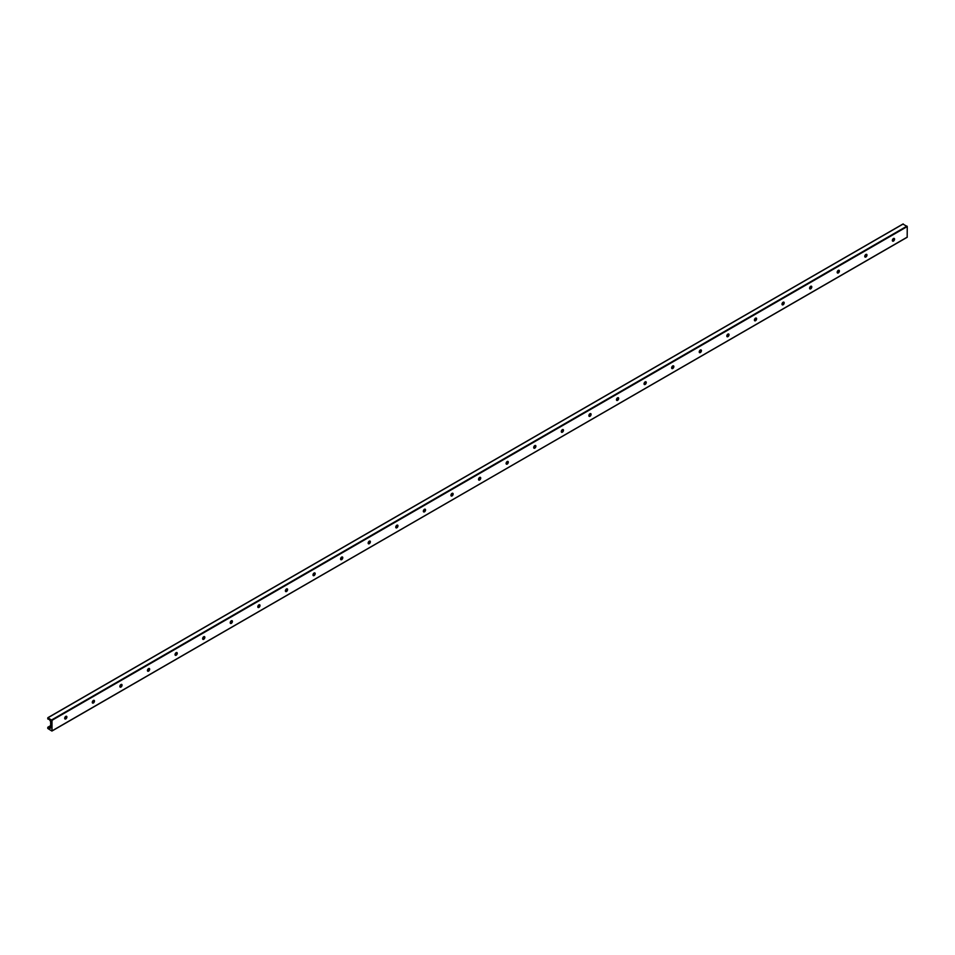 <?xml version="1.0" encoding="UTF-8"?>
<svg xmlns="http://www.w3.org/2000/svg" width="955" height="955" viewBox="0 0 955 955"><rect width="100%" height="100%" fill="white"/><g stroke="black" fill="none" stroke-linecap="round" stroke-linejoin="round"><path stroke-width="1.43" d="M66.205 716.226A1.564 0.895 -60 0 1 66.289 716.668A1.564 0.895 -60 0 1 64.761 718.721M64.916 718.685A2.686 1.552 120 0 0 66.253 716.381M64.677 718.291A1.564 0.895 -60 0 1 65.37 716.716A1.564 0.895 -60 0 1 66.564 716.298A1.564 0.895 -60 0 1 66.564 718.1A1.564 0.895 -60 0 1 65.012 718.996A1.564 0.895 -60 0 1 64.677 718.291M93.793 700.302A1.564 0.895 -60 0 1 93.877 700.731A1.564 0.895 -60 0 1 92.349 702.796M92.504 702.761A2.686 1.552 120 0 0 93.841 700.457M92.277 702.355A1.564 0.895 -60 0 1 92.957 700.791A1.564 0.895 -60 0 1 94.151 700.373A1.564 0.895 -60 0 1 94.151 702.176A1.564 0.895 -60 0 1 92.599 703.071A1.564 0.895 -60 0 1 92.277 702.355M121.381 684.377A1.564 0.895 -60 0 1 121.464 684.807A1.564 0.895 -60 0 1 119.948 686.86M120.103 686.836A2.686 1.552 120 0 0 121.428 684.52M119.864 686.43A1.564 0.895 -60 0 1 120.545 684.854A1.564 0.895 -60 0 1 121.739 684.437A1.564 0.895 -60 0 1 121.739 686.239A1.564 0.895 -60 0 1 120.187 687.146A1.564 0.895 -60 0 1 119.864 686.43M148.968 668.44A1.564 0.895 -60 0 1 149.052 668.882A1.564 0.895 -60 0 1 147.536 670.935M147.691 670.911A2.686 1.552 120 0 0 149.016 668.596M147.452 670.505A1.564 0.895 -60 0 1 148.132 668.93A1.564 0.895 -60 0 1 149.338 668.512A1.564 0.895 -60 0 1 149.338 670.315A1.564 0.895 -60 0 1 147.774 671.222A1.564 0.895 -60 0 1 147.452 670.505M176.556 652.516A1.564 0.895 -60 0 1 176.639 652.945A1.564 0.895 -60 0 1 175.123 655.011M175.278 654.975A2.686 1.552 120 0 0 176.615 652.671M175.04 654.569A1.564 0.895 -60 0 1 175.72 653.005A1.564 0.895 -60 0 1 176.926 652.587A1.564 0.895 -60 0 1 176.926 654.39A1.564 0.895 -60 0 1 175.362 655.285A1.564 0.895 -60 0 1 175.04 654.569M204.143 636.591A1.564 0.895 -60 0 1 204.227 637.021A1.564 0.895 -60 0 1 202.711 639.086M202.866 639.05A2.686 1.552 120 0 0 204.203 636.734M202.627 638.644A1.564 0.895 -60 0 1 203.308 637.069A1.564 0.895 -60 0 1 204.513 636.651A1.564 0.895 -60 0 1 204.513 638.453A1.564 0.895 -60 0 1 202.949 639.361A1.564 0.895 -60 0 1 202.627 638.644M231.743 620.654A1.564 0.895 -60 0 1 231.814 621.096A1.564 0.895 -60 0 1 230.298 623.149M230.453 623.126A2.686 1.552 120 0 0 231.79 620.81M230.215 622.72A1.564 0.895 -60 0 1 230.895 621.144A1.564 0.895 -60 0 1 232.101 620.726A1.564 0.895 -60 0 1 232.101 622.529A1.564 0.895 -60 0 1 230.537 623.436A1.564 0.895 -60 0 1 230.215 622.72M259.33 604.73A1.564 0.895 -60 0 1 259.414 605.172A1.564 0.895 -60 0 1 257.886 607.225M258.041 607.189A2.686 1.552 120 0 0 259.378 604.885M257.802 606.783A1.564 0.895 -60 0 1 258.483 605.219A1.564 0.895 -60 0 1 259.688 604.802A1.564 0.895 -60 0 1 259.688 606.604A1.564 0.895 -60 0 1 258.125 607.499A1.564 0.895 -60 0 1 257.802 606.783M286.918 588.805A1.564 0.895 -60 0 1 287.001 589.235A1.564 0.895 -60 0 1 285.473 591.3M285.629 591.264A2.686 1.552 120 0 0 286.966 588.949M285.39 590.859A1.564 0.895 -60 0 1 286.07 589.295A1.564 0.895 -60 0 1 287.276 588.877A1.564 0.895 -60 0 1 287.276 590.668A1.564 0.895 -60 0 1 285.712 591.575A1.564 0.895 -60 0 1 285.39 590.859M314.505 572.869A1.564 0.895 -60 0 1 314.589 573.31A1.564 0.895 -60 0 1 313.061 575.364M313.216 575.34A2.686 1.552 120 0 0 314.553 573.024M312.989 574.934A1.564 0.895 -60 0 1 313.67 573.358A1.564 0.895 -60 0 1 314.863 572.94A1.564 0.895 -60 0 1 314.863 574.743A1.564 0.895 -60 0 1 313.312 575.65A1.564 0.895 -60 0 1 312.989 574.934M342.093 556.944A1.564 0.895 -60 0 1 342.177 557.386A1.564 0.895 -60 0 1 340.66 559.439M340.816 559.403A2.686 1.552 120 0 0 342.141 557.099M340.577 559.009A1.564 0.895 -60 0 1 341.257 557.433A1.564 0.895 -60 0 1 342.451 557.016A1.564 0.895 -60 0 1 342.451 558.818A1.564 0.895 -60 0 1 340.899 559.714A1.564 0.895 -60 0 1 340.577 559.009M369.681 541.019A1.564 0.895 -60 0 1 369.764 541.449A1.564 0.895 -60 0 1 368.248 543.514M368.403 543.479A2.686 1.552 120 0 0 369.728 541.163M368.164 543.073A1.564 0.895 -60 0 1 368.845 541.509A1.564 0.895 -60 0 1 370.051 541.091A1.564 0.895 -60 0 1 370.051 542.894A1.564 0.895 -60 0 1 368.487 543.789A1.564 0.895 -60 0 1 368.164 543.073M397.268 525.095A1.564 0.895 -60 0 1 397.352 525.525A1.564 0.895 -60 0 1 395.836 527.578M395.991 527.554A2.686 1.552 120 0 0 397.328 525.238M395.752 527.148A1.564 0.895 -60 0 1 396.432 525.572A1.564 0.895 -60 0 1 397.638 525.155A1.564 0.895 -60 0 1 397.638 526.957A1.564 0.895 -60 0 1 396.074 527.864A1.564 0.895 -60 0 1 395.752 527.148M424.856 509.158A1.564 0.895 -60 0 1 424.939 509.6A1.564 0.895 -60 0 1 423.423 511.653M423.578 511.617A2.686 1.552 120 0 0 424.915 509.313M423.34 511.223A1.564 0.895 -60 0 1 424.02 509.648A1.564 0.895 -60 0 1 425.226 509.23A1.564 0.895 -60 0 1 425.226 511.032A1.564 0.895 -60 0 1 423.662 511.928A1.564 0.895 -60 0 1 423.34 511.223M452.455 493.234A1.564 0.895 -60 0 1 452.527 493.663A1.564 0.895 -60 0 1 451.011 495.729M451.166 495.693A2.686 1.552 120 0 0 452.503 493.377M450.927 495.287A1.564 0.895 -60 0 1 451.608 493.723A1.564 0.895 -60 0 1 452.813 493.305A1.564 0.895 -60 0 1 452.813 495.108A1.564 0.895 -60 0 1 451.249 496.003A1.564 0.895 -60 0 1 450.927 495.287M480.043 477.309A1.564 0.895 -60 0 1 480.126 477.739A1.564 0.895 -60 0 1 478.598 479.792M478.753 479.768A2.686 1.552 120 0 0 480.09 477.452M478.515 479.362A1.564 0.895 -60 0 1 479.195 477.787A1.564 0.895 -60 0 1 480.401 477.369A1.564 0.895 -60 0 1 480.401 479.171A1.564 0.895 -60 0 1 478.837 480.079A1.564 0.895 -60 0 1 478.515 479.362M507.63 461.372A1.564 0.895 -60 0 1 507.714 461.814A1.564 0.895 -60 0 1 506.186 463.867M506.341 463.832A2.686 1.552 120 0 0 507.678 461.528M506.102 463.438A1.564 0.895 -60 0 1 506.783 461.862A1.564 0.895 -60 0 1 507.988 461.444A1.564 0.895 -60 0 1 507.988 463.247A1.564 0.895 -60 0 1 506.425 464.142A1.564 0.895 -60 0 1 506.102 463.438M535.218 445.448A1.564 0.895 -60 0 1 535.301 445.878A1.564 0.895 -60 0 1 533.773 447.943M533.929 447.907A2.686 1.552 120 0 0 535.266 445.603M533.69 447.501A1.564 0.895 -60 0 1 534.382 445.937A1.564 0.895 -60 0 1 535.576 445.519A1.564 0.895 -60 0 1 535.576 447.322A1.564 0.895 -60 0 1 534.024 448.217A1.564 0.895 -60 0 1 533.69 447.501M562.805 429.523A1.564 0.895 -60 0 1 562.889 429.953A1.564 0.895 -60 0 1 561.361 432.006M561.516 431.982A2.686 1.552 120 0 0 562.853 429.666M561.289 431.576A1.564 0.895 -60 0 1 561.97 430.001A1.564 0.895 -60 0 1 563.163 429.583A1.564 0.895 -60 0 1 563.163 431.385A1.564 0.895 -60 0 1 561.612 432.293A1.564 0.895 -60 0 1 561.289 431.576M590.393 413.587A1.564 0.895 -60 0 1 590.476 414.028A1.564 0.895 -60 0 1 588.96 416.082M589.116 416.058A2.686 1.552 120 0 0 590.441 413.742M588.877 415.652A1.564 0.895 -60 0 1 589.557 414.076A1.564 0.895 -60 0 1 590.763 413.658A1.564 0.895 -60 0 1 590.763 415.461A1.564 0.895 -60 0 1 589.199 416.368A1.564 0.895 -60 0 1 588.877 415.652M617.981 397.662A1.564 0.895 -60 0 1 618.064 398.092A1.564 0.895 -60 0 1 616.548 400.157M616.703 400.121A2.686 1.552 120 0 0 618.028 397.817M616.464 399.715A1.564 0.895 -60 0 1 617.145 398.151A1.564 0.895 -60 0 1 618.351 397.734A1.564 0.895 -60 0 1 618.351 399.536A1.564 0.895 -60 0 1 616.787 400.432A1.564 0.895 -60 0 1 616.464 399.715M645.568 381.737A1.564 0.895 -60 0 1 645.652 382.167A1.564 0.895 -60 0 1 644.136 384.232M644.291 384.197A2.686 1.552 120 0 0 645.628 381.881M644.052 383.791A1.564 0.895 -60 0 1 644.732 382.227A1.564 0.895 -60 0 1 645.938 381.797A1.564 0.895 -60 0 1 645.938 383.6A1.564 0.895 -60 0 1 644.374 384.507A1.564 0.895 -60 0 1 644.052 383.791M673.156 365.801A1.564 0.895 -60 0 1 673.239 366.243A1.564 0.895 -60 0 1 671.723 368.296M671.878 368.272A2.686 1.552 120 0 0 673.215 365.956M671.64 367.866A1.564 0.895 -60 0 1 672.32 366.29A1.564 0.895 -60 0 1 673.526 365.872A1.564 0.895 -60 0 1 673.526 367.675A1.564 0.895 -60 0 1 671.962 368.582A1.564 0.895 -60 0 1 671.64 367.866M700.755 349.876A1.564 0.895 -60 0 1 700.839 350.318A1.564 0.895 -60 0 1 699.311 352.371M699.466 352.335A2.686 1.552 120 0 0 700.803 350.031M699.227 351.929A1.564 0.895 -60 0 1 699.908 350.366A1.564 0.895 -60 0 1 701.113 349.948A1.564 0.895 -60 0 1 701.113 351.75A1.564 0.895 -60 0 1 699.549 352.646A1.564 0.895 -60 0 1 699.227 351.929M728.343 333.952A1.564 0.895 -60 0 1 728.426 334.381A1.564 0.895 -60 0 1 726.898 336.447M727.053 336.411A2.686 1.552 120 0 0 728.39 334.095M726.815 336.005A1.564 0.895 -60 0 1 727.495 334.441A1.564 0.895 -60 0 1 728.701 334.023A1.564 0.895 -60 0 1 728.701 335.826A1.564 0.895 -60 0 1 727.137 336.721A1.564 0.895 -60 0 1 726.815 336.005M755.93 318.015A1.564 0.895 -60 0 1 756.014 318.457A1.564 0.895 -60 0 1 754.486 320.51M754.641 320.486A2.686 1.552 120 0 0 755.978 318.17M754.402 320.08A1.564 0.895 -60 0 1 755.083 318.504A1.564 0.895 -60 0 1 756.288 318.087A1.564 0.895 -60 0 1 756.288 319.889A1.564 0.895 -60 0 1 754.725 320.796A1.564 0.895 -60 0 1 754.402 320.08M783.518 302.09A1.564 0.895 -60 0 1 783.601 302.532A1.564 0.895 -60 0 1 782.073 304.585M782.229 304.55A2.686 1.552 120 0 0 783.566 302.246M782.002 304.156A1.564 0.895 -60 0 1 782.682 302.58A1.564 0.895 -60 0 1 783.876 302.162A1.564 0.895 -60 0 1 783.876 303.965A1.564 0.895 -60 0 1 782.324 304.86A1.564 0.895 -60 0 1 782.002 304.156M811.105 286.166A1.564 0.895 -60 0 1 811.189 286.596A1.564 0.895 -60 0 1 809.673 288.661M809.828 288.625A2.686 1.552 120 0 0 811.153 286.309M809.589 288.219A1.564 0.895 -60 0 1 810.27 286.655A1.564 0.895 -60 0 1 811.464 286.237A1.564 0.895 -60 0 1 811.464 288.04A1.564 0.895 -60 0 1 809.912 288.935A1.564 0.895 -60 0 1 809.589 288.219M838.693 270.241A1.564 0.895 -60 0 1 838.777 270.671A1.564 0.895 -60 0 1 837.26 272.724M837.416 272.7A2.686 1.552 120 0 0 838.741 270.384M837.177 272.294A1.564 0.895 -60 0 1 837.857 270.719A1.564 0.895 -60 0 1 839.063 270.301A1.564 0.895 -60 0 1 839.063 272.103A1.564 0.895 -60 0 1 837.499 273.011A1.564 0.895 -60 0 1 837.177 272.294M866.28 254.305A1.564 0.895 -60 0 1 866.364 254.746A1.564 0.895 -60 0 1 864.848 256.8M865.003 256.764A2.686 1.552 120 0 0 866.34 254.46M864.764 256.37A1.564 0.895 -60 0 1 865.445 254.794A1.564 0.895 -60 0 1 866.651 254.376A1.564 0.895 -60 0 1 866.651 256.179A1.564 0.895 -60 0 1 865.087 257.074A1.564 0.895 -60 0 1 864.764 256.37M893.868 238.38A1.564 0.895 -60 0 1 893.952 238.81A1.564 0.895 -60 0 1 892.436 240.875M892.591 240.839A2.686 1.552 120 0 0 893.928 238.523M892.352 240.433A1.564 0.895 -60 0 1 893.032 238.869A1.564 0.895 -60 0 1 894.238 238.452A1.564 0.895 -60 0 1 894.238 240.254A1.564 0.895 -60 0 1 892.674 241.149A1.564 0.895 -60 0 1 892.352 240.433M907.25 237.115L51.916 731.053L47.75 728.438L47.81 727.268L49.481 728.701L50.687 727.722L50.627 721.526L49.481 719.628L47.75 718.936L47.822 717.718L51.988 720.333L51.988 730.885L907.178 237.282L907.25 226.562L903.012 224.115M893.82 238.929L892.519 239.681M866.233 254.854L864.92 255.606M838.645 270.778L837.332 271.53M811.058 286.715L809.745 287.467M783.458 302.64L782.157 303.392M755.871 318.564L754.569 319.316M728.283 334.489L726.982 335.253M700.695 350.425L699.394 351.177M673.108 366.35L671.807 367.102M645.52 382.275L644.219 383.039M617.933 398.211L616.62 398.963M590.345 414.136L589.032 414.888M562.758 430.06L561.445 430.812M535.158 445.997L533.857 446.749M507.571 461.922L506.269 462.674M479.983 477.846L478.682 478.598M452.395 493.783L451.094 494.535M424.808 509.707L423.507 510.459M397.22 525.632L395.907 526.384M369.633 541.569L368.32 542.321M342.045 557.493L340.732 558.245M314.446 573.418L313.144 574.17M286.858 589.342L285.557 590.106M259.271 605.279L257.969 606.031M231.683 621.204L230.382 621.956M204.095 637.128L202.794 637.892M176.508 653.065L175.207 653.817M148.92 668.989L147.607 669.741M121.333 684.914L120.02 685.666M93.733 700.851L92.432 701.603M66.146 716.775L64.845 717.527M50.627 725.74L47.953 727.28M893.737 239.156L892.436 239.908M866.149 255.081L864.848 255.833M838.562 271.005L837.26 271.757M810.974 286.942L809.673 287.694M783.387 302.866L782.073 303.618M755.799 318.791L754.486 319.543M728.211 334.716L726.898 335.48M700.612 350.652L699.311 351.404M673.024 366.577L671.723 367.329M645.437 382.501L644.136 383.253M617.849 398.438L616.548 399.19M590.262 414.363L588.96 415.115M562.674 430.287L561.373 431.039M535.087 446.224L533.773 446.976M507.499 462.148L506.186 462.9M479.899 478.073L478.598 478.825M452.312 494.01L451.011 494.762M424.724 509.934L423.423 510.686M397.137 525.859L395.836 526.611M369.549 541.783L368.248 542.547M341.962 557.72L340.66 558.472M314.374 573.645L313.061 574.397M286.787 589.569L285.473 590.333M259.187 605.506L257.886 606.258M231.599 621.43L230.298 622.183M204.012 637.355L202.711 638.107M176.424 653.292L175.123 654.044M148.837 669.216L147.536 669.968M121.249 685.141L119.948 685.893M93.662 701.077L92.36 701.83M66.074 717.002L64.761 717.754M50.627 725.919L48.072 727.388M50.627 727.125L48.693 728.247M50.627 728.044L49.481 728.701M903.263 223.959L48.013 717.742M906.987 226.108L51.737 719.891M907.25 226.562L51.988 720.333M907.178 237.282L51.916 731.053M893.856 238.81L892.567 239.55M866.269 254.734L864.979 255.474M838.681 270.659L837.392 271.399M811.093 286.584L809.804 287.336M783.506 302.52L782.217 303.26M755.906 318.445L754.629 319.185M728.319 334.369L727.042 335.11M700.731 350.306L699.454 351.046M673.144 366.231L671.866 366.971M645.556 382.155L644.267 382.895M617.969 398.092L616.679 398.832M590.381 414.016L589.092 414.757M562.793 429.941L561.504 430.681M535.194 445.878L533.917 446.618M507.606 461.802L506.329 462.542M480.019 477.727L478.742 478.467M452.431 493.663L451.154 494.404M424.844 509.588L423.554 510.328M397.256 525.513L395.967 526.253M369.669 541.437L368.379 542.189M342.081 557.374L340.792 558.114M314.482 573.298L313.204 574.039M286.894 589.223L285.617 589.963M259.306 605.16L258.029 605.9M231.719 621.084L230.442 621.824M204.131 637.009L202.842 637.749M176.544 652.945L175.254 653.686M148.956 668.87L147.667 669.61M121.369 684.795L120.079 685.535M93.781 700.731L92.492 701.471M66.181 716.656L64.904 717.396M50.627 725.633L47.81 727.268M903.084 223.948L47.822 717.718"/></g></svg>
